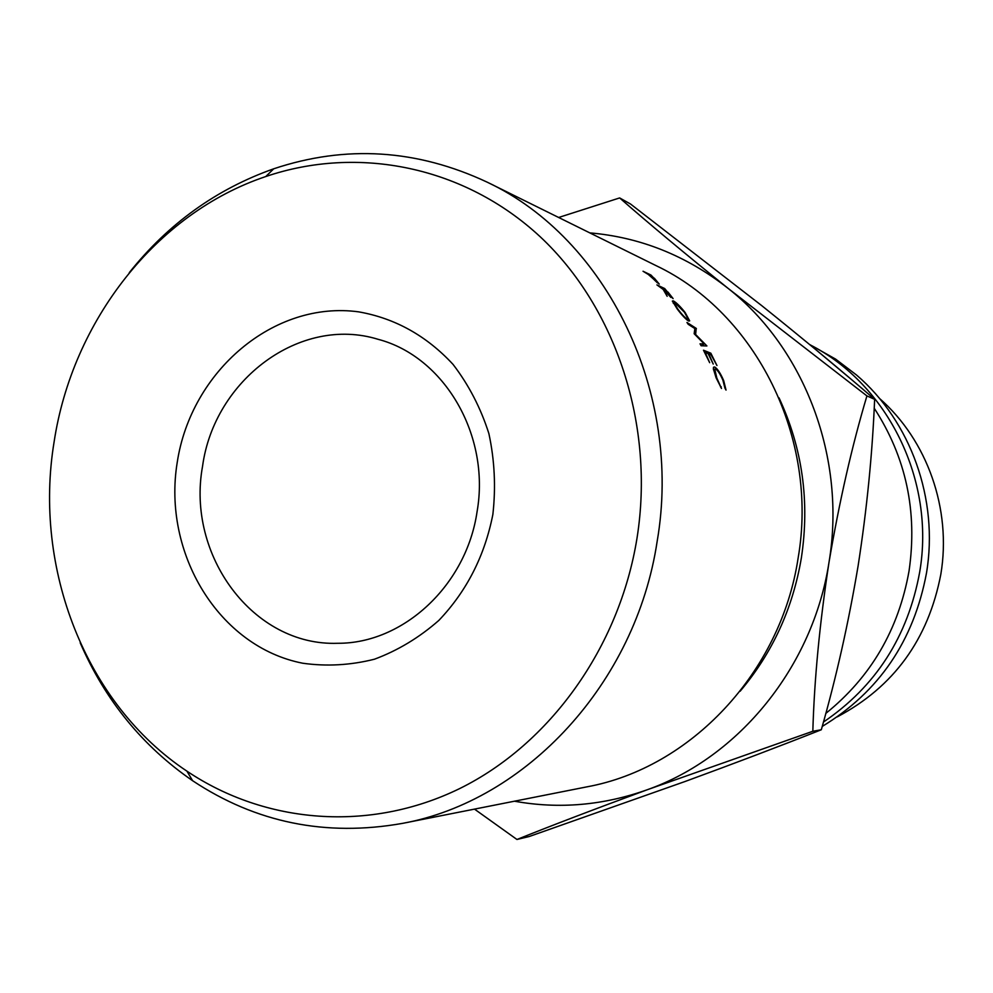 <?xml version="1.0" encoding="UTF-8"?>
<svg xmlns="http://www.w3.org/2000/svg" width="993" height="993" viewBox="0 0 993 993"><rect width="100%" height="100%" fill="white"/><g stroke="black" fill="none" stroke-linecap="round" stroke-linejoin="round"><path stroke-width="1.49" d="M177.238 462.316C191.041 371.196 273.807 300.271 358.647 311.852C395.028 318.244 426.494 335.758 453.031 364.381C468.746 384.874 480.699 407.937 488.879 433.569C494.613 460.119 495.941 487.091 492.863 514.486C484.696 555.894 466.685 591.195 438.856 620.402C419.282 637.58 397.808 650.527 374.448 659.215C350.541 665.236 326.66 666.576 302.791 663.237C218.87 646.94 162.256 553.262 177.238 462.316M477.074 511.68C490.542 435.145 444.194 356.549 378.097 339.308C300.258 315.253 214.227 379.785 202.547 466.313C186.188 555.348 253.339 646.48 337.806 643.278C403.245 643.675 466.375 585.349 477.074 511.68M54.094 441.959C33.203 568.406 85.522 703.838 186.932 771.164C265.354 823.78 369.359 832.655 459.598 788.616C549.576 744.291 619.272 647.858 636.985 538.318C654.995 425.364 616.057 307.669 540.242 236.793C464.091 166.067 357.877 145.201 265.764 176.543C155.876 213.358 72.34 321.285 54.094 441.959M129.289 272.628C168.388 223.624 216.536 189.018 273.72 168.798C345.8 144.742 417.035 149.235 487.451 182.29C606.549 238.382 682.874 392.496 657.167 541.297C635.855 683.507 525.868 801.028 402.463 823.383C325.878 836.938 255.921 822.713 192.605 780.709C142.657 746.289 105.196 700.338 80.21 642.843M402.463 823.383L587.037 786.828C690.408 767.937 780.883 672.695 798.136 558.004C818.952 437.987 755.834 312.857 656.125 265.665L487.451 182.29M740.133 691.24C772.38 653.022 792.799 608.585 801.363 557.917C809.891 501.527 802.443 448.166 779.021 397.845M874.188 408.173C906.038 457.227 917.669 511.507 909.042 571.012C898.578 629.711 870.824 677.189 825.779 713.433M809.804 344.67C887.692 384.154 935.567 480.55 919.655 572.278C907.825 636.637 875.752 686.56 823.445 722.048M809.531 344.447L835.547 359.069L856.462 374.969C910.705 421.317 938.881 499.392 926.481 573.085C913.771 640.82 879.016 691.935 822.241 726.429M879.438 398.379C927.239 440.135 951.778 509.186 940.83 574.302C928.318 639.38 893.774 686.908 837.223 716.884M815.601 349.474L850.542 378.755M514.473 801.202C559.034 809.27 603.359 805.422 647.473 789.671L812.833 731.27C814.297 679.535 819.684 623.256 828.981 562.448C839.296 501.626 851.944 446.118 866.926 395.909L727.993 288.28C684.227 253.041 648.106 222.928 619.644 197.93L630.518 204.012L761.681 305.596C803.163 338.861 840.81 370.104 874.634 399.335C872.413 453.553 866.914 509.061 858.113 565.849C848.568 622.661 836.305 677.3 821.31 729.756C780.771 745.817 735.391 763.046 685.182 781.454L529.244 836.503L516.956 839.482C551.003 825.766 594.509 809.158 647.473 789.671C739.065 757.15 812.932 666.713 828.981 562.448C846.533 458.431 804.889 348.68 727.993 288.28C686.461 255.697 640.398 237.228 589.805 232.883M474.493 809.121L516.956 839.482M619.644 197.93L558.637 217.479M866.926 395.909L874.634 399.335M812.833 731.27L821.31 729.756M694.157 333.722L694.864 328.571L688.174 324.289L686.957 322.464L696.217 328.373L695.621 334.48L706.904 345.949L701.108 345.75L700.028 343.814L704.211 343.975L694.157 333.722M716.958 365.523L711.087 354.824L708.853 353.918L713.235 364.071L708.096 353.607L705.266 352.465L709.66 362.668L703.478 350.206L710.827 353.185L716.958 365.523M667.929 292.004L673.105 298.595L664.95 291.371L667.172 296.311L663.175 289.422L656.932 284.904L664.702 288.553L667.693 292.24M688.633 321.024C685.865 319.349 682.054 315.34 677.226 309.009L672.385 301.028L673.353 300.879C676.258 302.455 680.168 306.303 685.083 312.423L689.676 320.863L688.633 321.024M724.94 388.114L722.892 380.182C720.223 374.026 717.778 370.302 715.556 368.986L714.724 369.135L716.834 378.048L721.489 388.462L716.09 377.787L713.371 368.837L713.595 367.162L714.699 366.988C717.418 368.589 720.421 373.12 723.674 380.58L726.032 390.088L724.94 388.114M654.313 278.164L659.265 284.097L648.268 274.44L643.042 271.25L650.949 275.036L654.126 278.375M657.776 282.583L651.693 276.079L649.074 274.825L657.478 282.906M721.241 386.786L720.595 387.059M714.699 366.988L713.408 367.658M673.353 300.879L672.509 301.661M677.648 309.555L677.958 309.282C681.93 314.508 685.071 317.822 687.404 319.249L688.211 319.101L684.376 312.162L674.719 302.542L673.949 302.654L677.958 309.282M686.759 319.758L687.404 319.249M671.218 297.056L665.372 289.72L662.79 288.516L670.846 297.404M710.827 353.185L709.287 354.091M701.418 345.763L704.211 343.975M694.703 329.862L696.391 328.633M694.752 329.453L696.217 328.373M186.932 771.164L192.605 780.709M265.764 176.543L273.72 168.798M713.495 369.768L714.724 369.135M673.279 303.25L673.949 302.654M687.069 320.007L687.876 319.361"/></g></svg>
